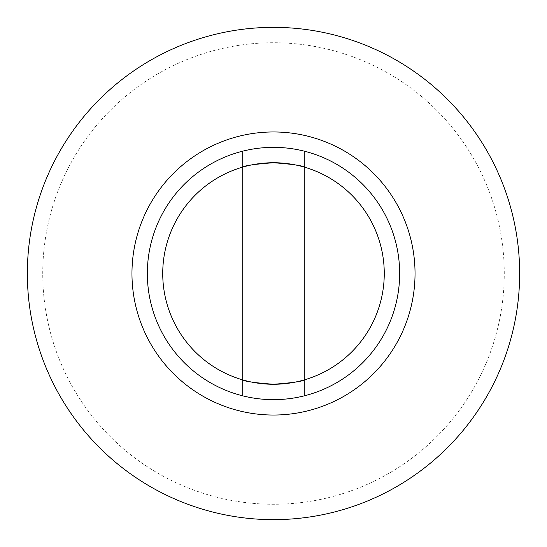 <?xml version="1.0" encoding="UTF-8"?>
<svg xmlns="http://www.w3.org/2000/svg" width="547" height="547" viewBox="0 0 547 547"><rect width="100%" height="100%" fill="white"/><g stroke="black" fill="none" stroke-linecap="round" stroke-linejoin="round"><path stroke-width="0.41" stroke-dasharray="2.73 2.05" d="M304.269 167.095L304.269 395.843A126.152 126.152 0 0 0 304.269 151.157A126.152 126.152 0 0 1 304.269 395.843A126.152 126.152 0 0 0 304.269 151.157L304.269 167.095A110.767 110.767 0 0 1 304.269 379.905A110.767 110.767 0 0 0 304.269 167.095A110.767 110.767 0 0 1 304.269 379.905M42.734 273.5A230.766 230.766 0 0 1 273.5 42.734A230.766 230.766 0 0 1 504.266 273.5A230.766 230.766 0 0 1 273.5 504.266A230.766 230.766 0 0 1 42.734 273.5M27.35 273.5A246.15 246.15 0 0 1 273.5 27.35A246.15 246.15 0 0 1 519.65 273.5A246.15 246.15 0 0 1 273.5 519.65A246.15 246.15 0 0 1 27.35 273.5M242.731 386.298L242.731 395.843A126.152 126.152 0 0 1 242.731 151.157L242.731 160.702M242.731 395.843L242.731 379.905A110.767 110.767 0 0 1 242.731 167.095L242.731 151.157A126.152 126.152 0 0 0 147.348 273.5A126.152 126.152 0 0 1 242.731 151.157A126.152 126.152 0 0 0 242.731 395.843A126.152 126.152 0 0 1 147.348 273.5A126.152 126.152 0 0 0 242.731 395.843L242.731 379.905A110.767 110.767 0 0 1 242.731 167.095L242.731 151.157M242.731 379.905A110.767 110.767 0 0 1 242.731 167.095L242.731 383.105M242.731 163.895L242.731 167.095M304.269 151.157A126.152 126.152 0 0 1 304.269 395.843"/><path stroke-width="0.82" d="M242.731 379.905C244.557 381.389 254.813 382.838 273.5 384.267C292.187 382.845 302.443 381.396 304.269 379.905A110.767 110.767 0 0 1 162.732 273.5A110.767 110.767 0 0 1 304.269 167.095C302.443 165.611 292.187 164.162 273.5 162.732C254.813 164.155 244.557 165.604 242.731 167.095L242.731 395.843A126.152 126.152 0 0 1 242.731 151.157A126.152 126.152 0 0 1 399.652 273.5A126.152 126.152 0 0 1 304.269 395.843L304.269 151.157M27.35 273.5A246.15 246.15 0 0 1 273.5 27.35A246.15 246.15 0 0 1 519.65 273.5A246.15 246.15 0 0 1 273.5 519.65A246.15 246.15 0 0 1 27.35 273.5M131.964 273.5A141.536 141.536 0 0 1 273.5 131.964A141.536 141.536 0 0 1 415.036 273.5A141.536 141.536 0 0 1 273.5 415.036A141.536 141.536 0 0 1 131.964 273.5M242.731 383.105L242.731 386.298M304.269 167.095A110.767 110.767 0 0 1 304.269 379.905M242.731 151.157L242.731 167.095M242.731 160.702L242.731 163.895M304.269 395.843A126.152 126.152 0 0 1 242.731 395.843"/></g></svg>
